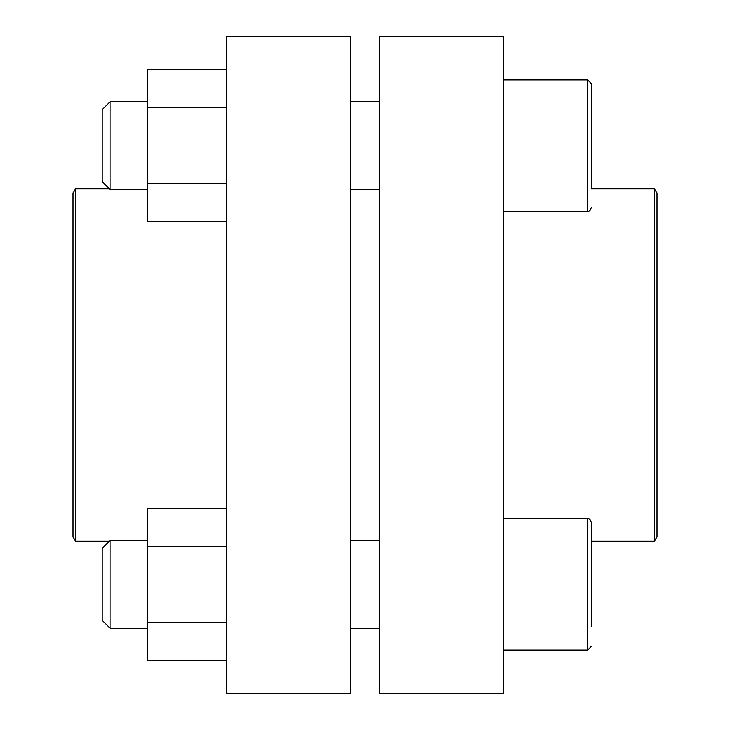 <?xml version="1.0" encoding="UTF-8"?>
<svg xmlns="http://www.w3.org/2000/svg" width="730" height="730" viewBox="0 0 730 730"><rect width="100%" height="100%" fill="white"/><g stroke="black" fill="none" stroke-linecap="round" stroke-linejoin="round"><path stroke-width="1.09" d="M109.317 541.295L75.528 541.295L75.528 188.705L109.317 188.705M503.7 36.5L503.7 693.5L379.6 693.5L379.6 36.5L503.7 36.5M654.472 188.705L654.472 541.295L657 536.915L657 193.085L654.472 188.705L591.3 188.705M591.3 626.523L591.3 522.333C590.232 519.432 589.019 518.218 587.65 518.683L503.7 518.683M591.3 605.453L591.3 563.305M591.3 187.765L591.3 83.567L587.65 79.917L591.3 83.567M591.3 166.696L591.3 124.547M75.528 541.295L73 536.915L73 193.085L75.528 188.705M226.3 36.5L350.4 36.5L350.4 693.5L226.3 693.5L226.3 36.5M226.3 546.451L147.46 546.451L147.46 508.518L226.3 508.518M147.46 546.451L147.46 622.316L226.3 622.316M147.46 622.316L147.46 660.239L226.3 660.239M102.2 620.345L102.2 548.413L110.038 540.583L110.038 628.183L102.2 620.345M226.3 107.684L147.46 107.684L147.46 69.761L226.3 69.761M147.46 107.684L147.46 183.549L226.3 183.549M147.46 183.549L147.46 221.482L226.3 221.482M102.2 181.588L102.2 109.655L110.038 101.817L110.038 189.417L102.2 181.588M503.7 650.083L587.65 650.083L591.3 646.433L587.65 650.083L587.65 518.683M591.3 207.667C590.232 210.569 589.019 211.782 587.65 211.317L587.65 79.917L503.7 79.917M654.472 541.295L591.3 541.295M379.6 540.583L350.4 540.583M379.6 628.183L350.4 628.183M379.6 101.817L350.4 101.817M379.6 189.417L350.4 189.417M587.65 211.317L503.7 211.317M147.46 540.583L110.038 540.583M147.46 628.183L110.038 628.183M147.46 101.817L110.038 101.817M147.46 189.417L110.038 189.417"/></g></svg>
